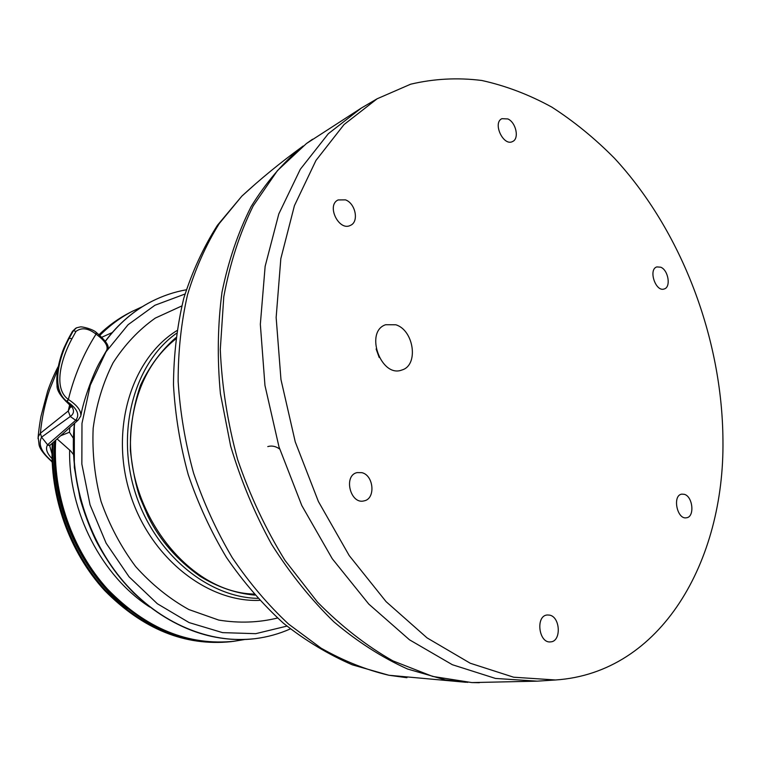 <?xml version="1.0" encoding="UTF-8"?>
<svg xmlns="http://www.w3.org/2000/svg" width="761" height="761" viewBox="0 0 761 761"><rect width="100%" height="100%" fill="white"/><g stroke="black" fill="none" stroke-linecap="round" stroke-linejoin="round"><path stroke-width="1.14" d="M175.686 339.035C151.705 358.184 137.132 385.703 131.976 421.594C119.487 503.173 185.361 592.705 253.946 594.065M684.301 494.317C692.9 496.429 694.898 516.938 686.546 517.765C677.071 520.001 672.087 495.325 681.761 494.136L684.301 494.317M507.872 118.935C516.072 122.483 519.487 138.702 512.61 141.508C503.487 146.721 492.281 122.911 501.899 118.678L507.872 118.935M361.827 472.657C373.841 475.235 375.81 498.826 364.119 500.862C350.374 504.866 343.068 475.482 357.09 472.6L361.827 472.657M549.518 615.107C560.429 616.848 561.513 641.513 550.631 641.875C538.74 643.673 535.287 615.639 547.273 614.983L549.518 615.107M345.504 199.867C355.558 203.434 359.182 221.755 350.517 225.332C339.035 231.763 326.06 205.356 338.093 199.943L345.504 199.867M660.738 267.206C668.377 270.107 671.154 287.211 664.248 288.952C655.735 292.433 648.001 269.404 656.838 266.911L660.738 267.206M376.115 348.957L379.197 357.499M395.815 324.776C414.003 330.188 418.883 365.309 401.979 369.97C381.128 378.455 364.215 331.615 385.684 324.719L395.815 324.776M279.658 449.038C275.805 446.25 271.848 445.432 267.786 446.583M479.335 682.703L471.858 682.579L432.676 676.424L392.904 660.871C366.498 645.908 341.366 626.322 317.489 602.103L284.995 560.372C265.713 529.123 249.931 495.516 237.632 459.558C227.644 422.897 221.86 386.217 220.29 349.537L223.782 296.761C229.965 263.316 239.791 232.999 253.251 205.803L277.451 170.607L306.436 143.544L312.562 139.234M722.95 440.277C724.558 561.066 661.338 672.962 555.482 679.982L513.618 677.204L470.241 663.231L427.092 637.908L386.074 601.637L349.213 555.568L318.393 501.499L295.249 441.875L280.961 379.52L276.148 317.48L280.828 258.654L294.44 205.632L315.958 160.457L344.029 124.566L377.133 98.778L410.636 84.205C434.008 78.697 457.713 77.451 481.77 80.476C505.713 85.755 529.057 94.63 551.801 107.101C573.984 121.379 594.883 138.435 614.508 158.288C681.456 230.688 722.284 338.312 722.95 440.277M73.341 454.355L70.621 450.921L57.094 438.935M60.623 435.777L69.451 432.229L73.265 438.127M60.595 435.796L78.107 420.139L76.062 420.548L70.288 416.495L68.224 411.026L69.679 404.804M69.451 432.229L69.822 427.549M101.888 337.209L112.19 332.595M50.378 444.919L48.381 445.375L47.591 444.757L41.56 437.166L40.371 433.256C41.865 417.922 44.975 403.311 49.693 389.413L57.503 370.198M68.452 338.569L72.466 331.292L73.389 330.664L75.995 331.396C81.551 327.249 88.171 328.124 95.876 334.012L96.038 334.136C83.463 353.97 74.245 375.753 68.376 399.477L68.205 399.344C52.157 387.615 62.431 356.015 71.981 338.693L75.995 331.396M68.205 399.344L67.016 401.428C50.226 389.185 59.377 356.053 69.365 337.96L73.389 330.664L76.585 327.791L79.953 326.992C81.922 326.241 93.498 329.389 96.324 332.481L95.876 334.012M66.036 401.447L66.911 401.475C50.169 389.252 58.93 356.243 68.89 338.207L71.981 338.693M52.119 461.394C41.455 452.491 37.936 444.414 41.56 437.166L70.288 416.495C75.434 412.814 74.369 407.848 67.092 401.599L65.865 401.323M68.347 338.759L72.913 330.911L75.805 328.181M52.033 458.626C46.782 453.175 45.299 448.552 47.591 444.757L75.672 420.329C80.133 414.84 77.308 408.581 67.187 401.561L68.376 399.477C77.137 405.185 81.294 410.683 80.828 415.982L78.107 420.139M81.066 414.821C82.645 403.691 92.347 375.04 99.919 361.932L106.759 350.127C108.29 345.789 104.714 340.462 96.038 334.136L96.419 332.595M52.148 462.222L51.339 461.214L52.119 461.461M467.768 682.36L445.318 679.896L407.573 669.024C382.241 657.637 357.68 641.913 333.898 621.861C310.954 599.478 290.188 573.623 271.601 544.305C254.64 513.399 240.99 480.667 230.65 446.117L220.414 393.703C217.132 358.612 217.665 324.738 222.022 292.1C228.452 260.719 238.164 232.21 251.13 206.583C265.703 182.954 282.54 163.149 301.641 147.158L303.182 145.998M99.643 335.144C109.489 325.347 120.314 317.432 132.1 311.42L142.44 306.635M244.595 639.535L233.351 641.38C187.51 646.079 145.361 628.843 106.911 589.67C71.582 551.002 51.567 494.098 54.782 441M149.793 607.059C101.803 576.258 68.395 511.82 69.632 450.027M99.891 335.354C109.917 325.242 120.961 317.109 133.023 310.954M234.378 641.247C188.443 645.956 146.217 628.643 107.701 589.309C72.333 550.479 52.366 493.375 55.715 440.172M555.482 679.982L537.199 681.162L495.497 678.441L452.348 664.714L409.475 639.792L368.8 604.101L332.281 558.764L301.813 505.561L278.983 446.859L264.961 385.466L260.338 324.319L265.142 266.312L278.802 213.946L300.31 169.265L328.333 133.698L361.342 108.052L306.436 143.544M38.06 438.574L38.164 436.881L40.371 433.256L68.224 411.026L70.64 406.46L70.716 407.23C71.753 407.268 70.278 405.394 66.293 401.627L66.112 401.494C59.681 394.959 56.666 389.546 57.046 385.256C55.553 372.015 60.975 354.911 63.991 347.882L68.452 338.578M51.986 453.851L49.741 445.965L50.236 445.08M58.14 366.697C56.656 369.256 51.139 380.7 47.61 391.211L40.961 416.419C38.763 428.624 38.136 437.137 38.164 436.881L39.02 444.548C39.639 448.743 43.824 454.355 51.558 461.375M406.935 677.718L388.861 675.254C366.06 669.889 343.43 660.833 320.971 648.087L288.562 624.058C267.939 604.824 249.151 582.66 232.191 557.566C216.562 531.102 203.691 502.935 193.56 473.076C185.199 442.674 180.062 412.129 178.15 381.461C178.112 351.173 181.242 322.284 187.52 294.792C195.482 268.49 206.06 244.757 219.235 223.591L241.846 196.148L255.42 183.972M255.097 638.669L254.973 638.688C210.312 644.244 159.858 623.839 123.529 581.88C87.344 539.844 68.366 478.631 74.426 423.439M105.351 341.194C118.326 323.825 133.717 310.602 151.515 301.518L151.62 301.47M74.321 423.535L74.34 467.444L80.048 498.465C84.167 512.866 89.418 526.802 95.781 540.272C106.159 560.134 118.811 577.704 133.765 592.981C171.51 628.025 211.91 643.264 254.973 638.688L255.22 638.66C210.531 644.215 160.057 623.782 123.72 581.794C87.525 539.72 68.557 478.46 74.645 423.24M105.408 341.289C118.421 323.825 133.86 310.526 151.724 301.413L151.515 301.518C133.708 310.602 118.316 323.825 105.332 341.175M257.779 598.365C207.002 597.337 153.56 552.705 134.783 491.111C115.777 429.585 134.992 362.664 176.447 333.337M259.615 600.362C206.887 602.598 149.413 557.176 129.779 492.643C109.841 428.215 131.938 358.374 176.847 330.645M277.518 618.027C258.626 622.66 239.04 623.345 218.749 620.082L188.823 609.532C169.38 598.736 151.639 584.4 135.601 566.517C120.999 546.912 109.479 525.223 101.061 501.461C94.706 477.061 92.071 452.652 93.165 428.224C96.409 404.424 103.049 382.602 113.094 362.769C124.842 344.562 138.902 329.665 155.292 318.098L181.755 305.979M286.897 626.113L255.715 633.675L222.554 632.629L189.128 622.593L157.318 603.72L129.047 576.79L106.131 543.183L90.055 504.838L81.855 464.077L81.979 423.392L90.274 385.247L106.026 351.782L128.076 324.719L154.93 305.256L184.99 294.031M54.583 441.19C50.017 503.915 79.876 572.072 127.163 608.667M52.69 442.883C49.76 495.734 69.869 552.182 105.104 590.498C143.429 629.299 185.389 646.355 231.002 641.666L231.258 641.637M130.226 312.381L129.988 312.495C118.83 318.193 108.538 325.584 99.101 334.678M53.146 442.474C50.159 495.382 70.25 551.925 105.494 590.317C143.848 629.204 185.855 646.298 231.515 641.609L231.002 641.666C185.113 646.355 143.011 629.309 104.685 590.546C69.451 552.296 49.37 496.029 52.281 443.244M99.063 334.65C108.509 325.584 118.821 318.193 129.988 312.495L130.454 312.267C119.154 318.022 108.747 325.527 99.215 334.773M377.133 98.778L361.342 108.052M537.199 681.162L471.849 682.579M72.476 331.282L76.509 327.82M96.552 332.652C106.607 341.413 110.136 347.016 107.149 349.47M63.496 433.218L50.264 445.052M301.641 147.158C280.181 162.816 260.252 179.149 241.846 196.148L217.456 225.256C203.387 247.373 192.143 271.763 183.734 298.436C177.085 326.108 173.67 354.911 173.479 384.838C175.173 415.03 180.091 444.995 188.252 474.702C198.164 503.877 210.892 531.444 226.426 557.394C243.368 582.06 262.355 603.987 283.377 623.173C305.304 640.534 328.295 654.422 352.343 664.829L388.861 675.254L465.846 682.275M254.859 595.102C236.072 593.494 217.779 587.197 199.972 576.229C177.075 560.001 159.781 540.11 148.1 516.548L140.195 498.065C136.095 486.793 132.823 471.021 130.388 450.769C130.093 427.435 133.489 405.546 140.585 385.085C149.632 366.089 161.38 350.279 175.858 337.665M255.22 638.66C267.53 637.09 279.239 633.837 290.341 628.9M151.724 301.413C162.797 295.801 174.317 291.929 186.283 289.789"/></g></svg>
